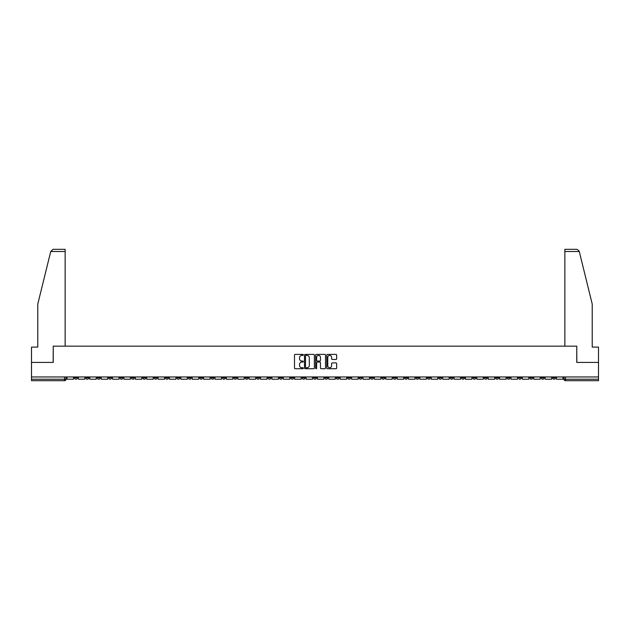 <?xml version="1.0" encoding="UTF-8"?>
<svg xmlns="http://www.w3.org/2000/svg" width="630" height="630" viewBox="0 0 630 630"><rect width="100%" height="100%" fill="white"/><g stroke="black" fill="none" stroke-linecap="round" stroke-linejoin="round"><path stroke-width="0.94" d="M303.321 354.895A0.504 0.504 0 0 0 302.825 354.391L295.21 354.391A0.717 0.717 0 0 0 294.493 355.107L294.493 368.007A0.717 0.717 0 0 0 295.21 368.723L302.825 368.723A0.504 0.504 0 0 0 303.321 368.219A0.504 0.504 0 0 0 302.825 367.715L301.841 367.715A2.292 2.292 0 0 1 299.549 365.424L299.549 364.353A2.292 2.292 0 0 1 301.841 362.061L302.825 362.061A0.504 0.504 0 0 0 303.321 361.557A0.504 0.504 0 0 0 302.825 361.053L301.841 361.053A2.292 2.292 0 0 1 299.549 358.761L299.549 357.69A2.292 2.292 0 0 1 301.841 355.399L302.825 355.399A0.504 0.504 0 0 0 303.321 354.895M450.143 376.953L450.143 377.756L453.065 377.756A1.457 1.457 0 0 1 451.608 379.213A1.457 1.457 0 0 1 450.143 377.756L450.143 376.953M381.843 376.953L381.843 377.756L384.765 377.756A1.457 1.457 0 0 1 383.3 379.213A1.457 1.457 0 0 1 381.843 377.756L381.843 376.953M370.456 376.953L370.456 377.756L373.377 377.756A1.457 1.457 0 0 1 371.92 379.213A1.457 1.457 0 0 1 370.456 377.756L370.456 376.953M302.156 376.953L302.156 377.756L305.077 377.756A1.457 1.457 0 0 1 303.613 379.213A1.457 1.457 0 0 1 302.156 377.756L302.156 376.953M290.776 376.953L290.776 377.756L293.69 377.756A1.457 1.457 0 0 1 292.233 379.213A1.457 1.457 0 0 1 290.776 377.756L290.776 376.953M279.389 376.953L279.389 377.756L282.311 377.756A1.457 1.457 0 0 1 280.846 379.213A1.457 1.457 0 0 1 279.389 377.756L279.389 376.953M256.623 376.953L256.623 377.756L259.544 377.756A1.457 1.457 0 0 1 258.079 379.213A1.457 1.457 0 0 1 256.623 377.756L256.623 376.953M233.856 377.756L233.856 376.953L233.856 377.756A1.457 1.457 0 0 0 235.313 379.213A1.457 1.457 0 0 1 233.856 377.756L236.77 377.756A1.457 1.457 0 0 1 235.313 379.213A1.457 1.457 0 0 0 236.77 377.756L236.77 376.953L236.77 377.756M222.469 377.756L222.469 376.953L222.469 377.756A1.457 1.457 0 0 0 223.934 379.213A1.457 1.457 0 0 1 222.469 377.756L225.39 377.756A1.457 1.457 0 0 1 223.934 379.213M211.089 377.756L211.089 376.953L211.089 377.756A1.457 1.457 0 0 0 212.546 379.213A1.457 1.457 0 0 1 211.089 377.756L214.003 377.756A1.457 1.457 0 0 1 212.546 379.213A1.457 1.457 0 0 0 214.003 377.756L214.003 376.953L214.003 377.756M199.702 376.953L199.702 377.756L202.624 377.756A1.457 1.457 0 0 1 201.159 379.213A1.457 1.457 0 0 1 199.702 377.756L199.702 376.953M188.323 376.953L188.323 377.756L191.237 377.756A1.457 1.457 0 0 1 189.78 379.213A1.457 1.457 0 0 1 188.323 377.756L188.323 376.953M176.935 376.953L176.935 377.756L179.857 377.756A1.457 1.457 0 0 1 178.392 379.213A1.457 1.457 0 0 1 176.935 377.756L176.935 376.953M165.548 377.756L165.548 376.953L165.548 377.756A1.457 1.457 0 0 0 167.013 379.213A1.457 1.457 0 0 1 165.548 377.756L168.47 377.756A1.457 1.457 0 0 1 167.013 379.213M142.782 377.756L142.782 376.953L142.782 377.756A1.457 1.457 0 0 0 144.246 379.213A1.457 1.457 0 0 1 142.782 377.756L145.703 377.756A1.457 1.457 0 0 1 144.246 379.213A1.457 1.457 0 0 0 145.703 377.756L145.703 376.953L145.703 377.756M131.402 377.756L131.402 376.953L131.402 377.756A1.457 1.457 0 0 0 132.859 379.213A1.457 1.457 0 0 1 131.402 377.756L134.316 377.756A1.457 1.457 0 0 1 132.859 379.213A1.457 1.457 0 0 0 134.316 377.756L134.316 376.953L134.316 377.756M120.015 377.756L120.015 376.953L120.015 377.756A1.457 1.457 0 0 0 121.472 379.213A1.457 1.457 0 0 1 120.015 377.756L122.937 377.756A1.457 1.457 0 0 1 121.472 379.213A1.457 1.457 0 0 0 122.937 377.756L122.937 376.953L122.937 377.756M108.636 377.756L108.636 376.953L108.636 377.756A1.457 1.457 0 0 0 110.093 379.213A1.457 1.457 0 0 1 108.636 377.756L111.549 377.756A1.457 1.457 0 0 1 110.093 379.213M97.248 377.756L97.248 376.953L97.248 377.756A1.457 1.457 0 0 0 98.705 379.213A1.457 1.457 0 0 1 97.248 377.756L100.17 377.756A1.457 1.457 0 0 1 98.705 379.213A1.457 1.457 0 0 0 100.17 377.756L100.17 376.953L100.17 377.756M85.861 377.756L85.861 376.953L85.861 377.756A1.457 1.457 0 0 0 87.326 379.213A1.457 1.457 0 0 1 85.861 377.756L88.783 377.756A1.457 1.457 0 0 1 87.326 379.213A1.457 1.457 0 0 0 88.783 377.756L88.783 376.953L88.783 377.756M335.932 359.447A0.717 0.717 0 0 0 336.648 358.73L336.648 355.107A0.717 0.717 0 0 0 335.932 354.391L327.482 354.391A0.717 0.717 0 0 0 326.765 355.107L326.765 368.007A0.717 0.717 0 0 0 327.482 368.723L335.932 368.723A0.717 0.717 0 0 0 336.648 368.007L336.648 363.636A0.717 0.717 0 0 0 335.932 362.919L332.317 362.919A0.717 0.717 0 0 0 331.6 363.636L331.6 365.802A1.914 1.914 0 0 1 329.687 367.715A1.914 1.914 0 0 1 327.765 365.802L327.765 357.312A1.914 1.914 0 0 1 329.687 355.399A1.914 1.914 0 0 1 331.6 357.312L331.6 358.73A0.717 0.717 0 0 0 332.317 359.447L335.932 359.447M50.739 251.512L52.991 249.323L65.142 249.323L65.142 251.512L50.739 251.512L37.776 304.054L37.776 347.106L31.5 347.106L31.5 362.431L53.243 362.431L53.243 346.161L576.757 346.161L576.757 362.431L598.5 362.431L598.5 376.953L31.5 376.953L31.5 379.213L66.016 379.213L66.016 376.953L66.016 379.213A1.457 1.457 0 0 1 64.559 380.677L31.5 380.677L31.5 379.213M31.5 362.431L31.5 376.953M314.37 355.107A0.717 0.717 0 0 0 313.653 354.391L305.204 354.391A0.717 0.717 0 0 0 304.487 355.107L304.487 368.007A0.717 0.717 0 0 0 305.204 368.723L313.653 368.723A0.717 0.717 0 0 0 314.37 368.007L314.37 355.107M316.347 354.391L324.796 354.391A0.717 0.717 0 0 1 325.513 355.107L325.513 368.007A0.717 0.717 0 0 1 324.796 368.723L321.174 368.723A0.717 0.717 0 0 1 320.465 368.007L320.465 362.778A0.717 0.717 0 0 0 319.749 362.061L317.347 362.061A0.717 0.717 0 0 0 316.63 362.778L316.63 368.219A0.504 0.504 0 0 1 316.126 368.723A0.504 0.504 0 0 1 315.63 368.219L315.63 355.107A0.717 0.717 0 0 1 316.347 354.391M563.984 376.953L563.984 379.213L598.5 379.213L598.5 380.677L565.441 380.677A1.457 1.457 0 0 1 563.984 379.213M598.5 376.953L598.5 379.213M555.518 376.953L555.518 377.756A1.457 1.457 0 0 1 554.061 379.213A1.457 1.457 0 0 1 552.597 377.756L555.518 377.756M552.597 376.953L552.597 377.756M544.139 376.953L544.139 377.756A1.457 1.457 0 0 1 542.674 379.213A1.457 1.457 0 0 1 541.217 377.756A1.457 1.457 0 0 0 542.674 379.213A1.457 1.457 0 0 0 544.139 377.756L541.217 377.756L541.217 376.953M532.752 376.953L532.752 377.756A1.457 1.457 0 0 1 531.295 379.213A1.457 1.457 0 0 1 529.83 377.756L532.752 377.756M529.83 376.953L529.83 377.756M521.364 376.953L521.364 377.756A1.457 1.457 0 0 1 519.908 379.213A1.457 1.457 0 0 1 518.451 377.756L521.364 377.756M518.451 376.953L518.451 377.756M509.985 377.756L509.985 376.953L509.985 377.756A1.457 1.457 0 0 1 508.528 379.213A1.457 1.457 0 0 1 507.063 377.756L509.985 377.756A1.457 1.457 0 0 1 508.528 379.213M507.063 376.953L507.063 377.756M498.598 376.953L498.598 377.756A1.457 1.457 0 0 1 497.141 379.213A1.457 1.457 0 0 1 495.684 377.756A1.457 1.457 0 0 0 497.141 379.213M495.684 376.953L495.684 377.756L498.598 377.756M487.218 376.953L487.218 377.756A1.457 1.457 0 0 1 485.754 379.213A1.457 1.457 0 0 1 484.297 377.756L487.218 377.756A1.457 1.457 0 0 1 485.754 379.213M484.297 376.953L484.297 377.756M475.831 376.953L475.831 377.756A1.457 1.457 0 0 1 474.374 379.213A1.457 1.457 0 0 1 472.917 377.756A1.457 1.457 0 0 0 474.374 379.213M472.917 376.953L472.917 377.756L475.831 377.756M464.452 376.953L464.452 377.756A1.457 1.457 0 0 1 462.987 379.213A1.457 1.457 0 0 1 461.53 377.756L464.452 377.756M461.53 376.953L461.53 377.756M453.065 376.953L453.065 377.756A1.457 1.457 0 0 1 451.608 379.213M441.677 376.953L441.677 377.756A1.457 1.457 0 0 1 440.22 379.213A1.457 1.457 0 0 1 438.763 377.756L441.677 377.756M438.763 376.953L438.763 377.756M430.298 376.953L430.298 377.756A1.457 1.457 0 0 1 428.841 379.213A1.457 1.457 0 0 1 427.376 377.756L430.298 377.756M427.376 376.953L427.376 377.756M418.911 376.953L418.911 377.756A1.457 1.457 0 0 1 417.454 379.213A1.457 1.457 0 0 1 415.997 377.756A1.457 1.457 0 0 0 417.454 379.213M415.997 376.953L415.997 377.756L418.911 377.756M407.531 376.953L407.531 377.756A1.457 1.457 0 0 1 406.066 379.213A1.457 1.457 0 0 1 404.61 377.756L407.531 377.756M404.61 376.953L404.61 377.756M396.144 376.953L396.144 377.756A1.457 1.457 0 0 1 394.687 379.213A1.457 1.457 0 0 1 393.23 377.756L396.144 377.756M393.23 376.953L393.23 377.756M384.765 376.953L384.765 377.756M373.377 376.953L373.377 377.756L373.377 376.953M361.998 376.953L361.998 377.756A1.457 1.457 0 0 1 360.533 379.213A1.457 1.457 0 0 1 359.076 377.756L361.998 377.756M359.076 376.953L359.076 377.756M350.611 376.953L350.611 377.756A1.457 1.457 0 0 1 349.154 379.213A1.457 1.457 0 0 1 347.689 377.756L350.611 377.756M347.689 376.953L347.689 377.756M339.224 376.953L339.224 377.756A1.457 1.457 0 0 1 337.767 379.213A1.457 1.457 0 0 1 336.31 377.756L339.224 377.756M336.31 376.953L336.31 377.756M327.844 376.953L327.844 377.756A1.457 1.457 0 0 1 326.387 379.213A1.457 1.457 0 0 1 324.923 377.756L327.844 377.756M324.923 376.953L324.923 377.756M316.457 376.953L316.457 377.756A1.457 1.457 0 0 1 315 379.213A1.457 1.457 0 0 1 313.543 377.756L316.457 377.756M313.543 376.953L313.543 377.756M305.077 376.953L305.077 377.756A1.457 1.457 0 0 1 303.613 379.213M293.69 376.953L293.69 377.756M282.311 377.756L282.311 376.953L282.311 377.756A1.457 1.457 0 0 1 280.846 379.213M270.924 376.953L270.924 377.756A1.457 1.457 0 0 1 269.467 379.213A1.457 1.457 0 0 1 268.002 377.756A1.457 1.457 0 0 0 269.467 379.213A1.457 1.457 0 0 0 270.924 377.756L268.002 377.756L268.002 376.953M259.544 377.756L259.544 376.953L259.544 377.756A1.457 1.457 0 0 1 258.079 379.213M248.157 376.953L248.157 377.756A1.457 1.457 0 0 1 246.7 379.213A1.457 1.457 0 0 1 245.235 377.756A1.457 1.457 0 0 0 246.7 379.213M245.235 376.953L245.235 377.756L248.157 377.756M225.39 376.953L225.39 377.756L225.39 376.953M202.624 377.756L202.624 376.953L202.624 377.756A1.457 1.457 0 0 1 201.159 379.213M191.237 377.756L191.237 376.953L191.237 377.756A1.457 1.457 0 0 1 189.78 379.213M179.857 377.756L179.857 376.953L179.857 377.756A1.457 1.457 0 0 1 178.392 379.213M168.47 376.953L168.47 377.756L168.47 376.953M157.083 377.756L157.083 376.953L157.083 377.756A1.457 1.457 0 0 1 155.626 379.213A1.457 1.457 0 0 1 154.169 377.756L157.083 377.756A1.457 1.457 0 0 1 155.626 379.213M154.169 376.953L154.169 377.756M111.549 376.953L111.549 377.756L111.549 376.953M77.403 376.953L77.403 377.756A1.457 1.457 0 0 1 75.939 379.213A1.457 1.457 0 0 1 74.482 377.756A1.457 1.457 0 0 0 75.939 379.213A1.457 1.457 0 0 0 77.403 377.756L77.403 376.953M74.482 376.953L74.482 377.756L77.403 377.756M64.559 376.953L64.559 380.677A1.457 1.457 0 0 0 66.016 379.213M305.991 355.399A0.504 0.504 0 0 0 305.495 355.895L305.495 367.219A0.504 0.504 0 0 0 305.991 367.715L307.03 367.715A2.292 2.292 0 0 0 309.322 365.424L309.322 357.69A2.292 2.292 0 0 0 307.03 355.399L305.991 355.399M320.465 357.352A1.914 1.914 0 0 0 318.544 355.43A1.914 1.914 0 0 0 316.63 357.352L316.63 360.336A0.717 0.717 0 0 0 317.347 361.053L319.749 361.053A0.717 0.717 0 0 0 320.465 360.336L320.465 357.352M73.497 376.953L73.497 379.213L67.001 379.213L67.001 376.953M65.142 346.161L65.142 251.512M53.172 362.431L53.243 346.161M598.5 362.431L598.5 347.106L592.224 347.106L592.224 304.054L579.135 250.992L577.009 249.323L564.858 249.323L564.858 346.161M576.828 362.431L576.757 346.161M84.877 376.953L84.877 379.213L78.388 379.213L78.388 376.953M96.264 376.953L96.264 379.213L89.767 379.213L89.767 376.953M107.643 376.953L107.643 379.213L101.154 379.213L101.154 376.953M119.031 376.953L119.031 379.213L112.534 379.213L112.534 376.953M130.418 376.953L130.418 379.213L123.921 379.213L123.921 376.953M141.797 376.953L141.797 379.213L135.3 379.213L135.3 376.953M153.185 376.953L153.185 379.213L146.688 379.213L146.688 376.953M164.564 376.953L164.564 379.213L158.075 379.213L158.075 376.953M175.951 376.953L175.951 379.213L169.454 379.213L169.454 376.953M187.331 376.953L187.331 379.213L180.841 379.213L180.841 376.953M198.718 376.953L198.718 379.213L192.221 379.213L192.221 376.953M210.105 376.953L210.105 379.213L203.608 379.213L203.608 376.953M221.484 376.953L221.484 379.213L214.987 379.213L214.987 376.953M232.872 376.953L232.872 379.213L226.375 379.213L226.375 376.953M244.251 376.953L244.251 379.213L237.762 379.213L237.762 376.953M255.638 376.953L255.638 379.213L249.141 379.213L249.141 376.953M267.018 376.953L267.018 379.213L260.529 379.213L260.529 376.953M278.405 376.953L278.405 379.213L271.908 379.213L271.908 376.953M289.784 376.953L289.784 379.213L283.295 379.213L283.295 376.953M301.171 376.953L301.171 379.213L294.675 379.213L294.675 376.953M312.559 376.953L312.559 379.213L306.062 379.213L306.062 376.953M323.938 376.953L323.938 379.213L317.441 379.213L317.441 376.953M335.325 376.953L335.325 379.213L328.829 379.213L328.829 376.953M346.705 376.953L346.705 379.213L340.216 379.213L340.216 376.953M358.092 376.953L358.092 379.213L351.595 379.213L351.595 376.953M369.471 376.953L369.471 379.213L362.982 379.213L362.982 376.953M380.859 376.953L380.859 379.213L374.362 379.213L374.362 376.953M392.238 376.953L392.238 379.213L385.749 379.213L385.749 376.953M403.625 376.953L403.625 379.213L397.128 379.213L397.128 376.953M415.012 376.953L415.012 379.213L408.516 379.213L408.516 376.953M426.392 376.953L426.392 379.213L419.895 379.213L419.895 376.953M437.779 376.953L437.779 379.213L431.282 379.213L431.282 376.953M449.159 376.953L449.159 379.213L442.669 379.213L442.669 376.953M460.546 376.953L460.546 379.213L454.049 379.213L454.049 376.953M471.925 376.953L471.925 379.213L465.436 379.213L465.436 376.953M483.312 376.953L483.312 379.213L476.815 379.213L476.815 376.953M494.7 376.953L494.7 379.213L488.203 379.213L488.203 376.953M506.079 376.953L506.079 379.213L499.582 379.213L499.582 376.953M517.466 376.953L517.466 379.213L510.969 379.213L510.969 376.953M528.846 376.953L528.846 379.213L522.357 379.213L522.357 376.953M540.233 376.953L540.233 379.213L533.736 379.213L533.736 376.953M551.612 376.953L551.612 379.213L545.123 379.213L545.123 376.953M562.999 376.953L562.999 379.213L556.503 379.213L556.503 376.953M565.441 376.953L565.441 380.677M579.261 251.512L564.858 251.512"/></g></svg>
